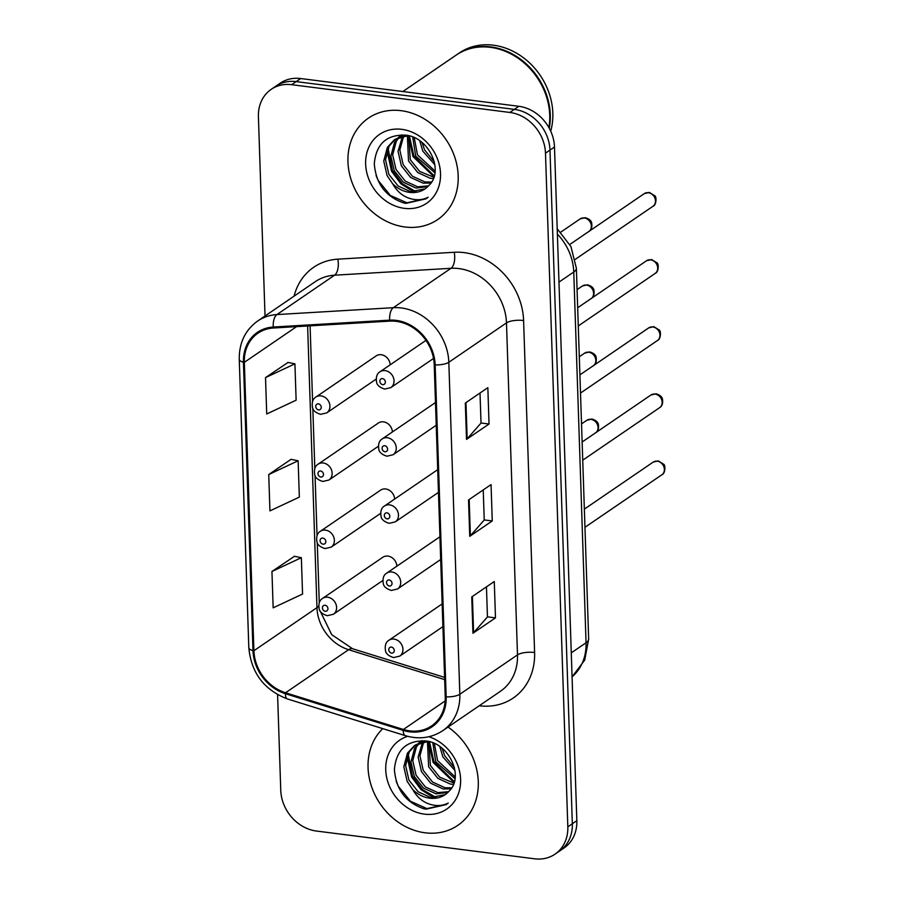 <?xml version="1.0" encoding="UTF-8"?>
<svg xmlns="http://www.w3.org/2000/svg" width="904" height="904" viewBox="0 0 904 904"><rect width="100%" height="100%" fill="white"/><g stroke="black" fill="none" stroke-linecap="round" stroke-linejoin="round"><path stroke-width="1.36" d="M392.392 431.965A9.594 8.125 -124.3 0 0 383.488 421.852A9.594 8.125 -124.3 0 0 378.38 423.015L318.129 464.159A9.594 8.125 55.7 0 1 323.236 462.995A9.594 8.125 55.7 0 1 331.61 470.249A9.594 8.125 55.7 0 1 328.954 480.013L322.83 481.459C317.767 479.888 315.044 477.515 314.66 474.329C313.948 469.312 315.112 465.922 318.129 464.159M394.619 499.087A9.594 8.125 -124.3 0 0 385.714 488.974A9.594 8.125 -124.3 0 0 380.607 490.137L320.355 531.281A9.594 8.125 55.7 0 1 325.463 530.117A9.594 8.125 55.7 0 1 333.836 537.371A9.594 8.125 55.7 0 1 331.18 547.135L325.056 548.581C320.005 547.01 317.27 544.637 316.886 541.451C316.174 536.434 317.338 533.044 320.355 531.281M396.845 566.209A9.594 8.125 -124.3 0 0 387.94 556.096A9.594 8.125 -124.3 0 0 382.833 557.259L322.581 598.403A9.594 8.125 55.7 0 1 327.689 597.239A9.594 8.125 55.7 0 1 336.062 604.494A9.594 8.125 55.7 0 1 333.406 614.257L327.282 615.703C322.231 614.132 319.496 611.759 319.112 608.584C318.4 603.556 319.564 600.166 322.581 598.403M390.166 364.832A9.594 8.125 -124.3 0 0 381.262 354.73A9.594 8.125 -124.3 0 0 376.143 355.893L315.903 397.037A9.594 8.125 55.7 0 1 321.01 395.873A9.594 8.125 55.7 0 1 329.384 403.127A9.594 8.125 55.7 0 1 326.728 412.891L320.604 414.337C315.541 412.766 312.818 410.393 312.434 407.207C311.722 402.19 312.886 398.8 315.903 397.037M401.15 110.683A61.415 51.969 -124.3 0 0 368.436 118.119A61.415 51.969 -124.3 0 0 351.396 180.597A61.415 51.969 -124.3 0 0 405.003 226.994A61.415 51.969 -124.3 0 0 437.705 219.559A61.415 51.969 -124.3 0 0 454.746 157.093A61.415 51.969 -124.3 0 0 401.15 110.683A61.415 51.969 -124.3 0 0 368.436 118.119A61.415 51.969 -124.3 0 0 351.396 180.597A61.415 51.969 -124.3 0 0 405.003 226.994A61.415 51.969 -124.3 0 0 437.705 219.559A61.415 51.969 -124.3 0 0 454.746 157.093A61.415 51.969 -124.3 0 0 401.15 110.683M382.754 728.635A61.415 51.969 -124.3 0 0 373.013 790.48A61.415 51.969 -124.3 0 0 425.095 832.799A61.415 51.969 -124.3 0 0 457.808 825.363A61.415 51.969 -124.3 0 0 448.045 727.065A61.415 51.969 -124.3 0 1 457.808 825.363L457.808 825.363A61.415 51.969 -124.3 0 1 425.095 832.799A61.415 51.969 -124.3 0 1 373.013 790.48A61.415 51.969 -124.3 0 1 382.754 728.635M396.201 321.349A40.94 34.646 55.7 0 1 434.225 364.798L445.243 696.769A40.94 34.646 55.7 0 1 431.592 725.912A40.94 34.646 55.7 0 1 403.387 729.471L285.54 692.769A40.94 34.646 55.7 0 1 253.9 650.722L244.34 362.323A40.94 34.646 55.7 0 1 257.99 333.192A40.94 34.646 55.7 0 1 273.437 328.005L389.839 321.123A40.94 34.646 55.7 0 1 396.201 321.349M396.167 320.378A41.968 35.516 -124.3 0 0 389.647 320.152L273.245 327.033A41.968 35.516 -124.3 0 0 243.425 362.21L252.984 650.609A41.968 35.516 -124.3 0 0 285.404 693.707L403.252 730.398A41.968 35.516 -124.3 0 0 446.158 696.894L435.152 364.911A41.968 35.516 -124.3 0 0 396.167 320.378M271.211 89.338L280.229 83.179A38.386 32.487 -124.3 0 1 300.67 78.535L518.839 106.299A38.386 32.487 -124.3 0 1 554.491 147.036L576.842 820.685A38.386 32.487 -124.3 0 1 564.039 847.997L559.531 851.071A38.386 32.487 -124.3 0 0 572.334 823.759L549.982 150.109A38.386 32.487 -124.3 0 0 514.331 109.373L296.162 81.609A38.386 32.487 -124.3 0 0 275.72 86.253A38.386 32.487 -124.3 0 1 296.162 81.609L514.331 109.373A38.386 32.487 -124.3 0 1 549.982 150.109L572.334 823.759A38.386 32.487 -124.3 0 1 559.531 851.071L555.033 854.156A38.386 32.487 -124.3 0 0 567.825 826.832L545.485 153.183A38.386 32.487 -124.3 0 0 509.833 112.446L291.653 84.682A38.386 32.487 -124.3 0 0 271.211 89.338A38.386 32.487 -124.3 0 0 258.408 116.65L265.03 315.993M486.454 586.865L487.448 616.935L473.594 632.698A10.238 3.277 178.1 0 1 472.95 633.252L495.482 617.873L494.273 581.521L471.752 596.9L472.95 633.252M487.448 616.844L495.482 617.873M480.013 393.003L481.018 423.083L467.165 438.847A10.238 3.277 178.1 0 1 466.52 439.389L489.041 424.01L487.844 387.669L465.323 403.048L466.52 439.389M481.007 422.993L489.041 424.01M483.233 489.934L484.228 520.015L470.385 535.767A10.238 3.277 178.1 0 1 469.741 536.321L492.262 520.941L491.053 484.589L468.532 499.968L469.741 536.321M484.228 519.924L492.262 520.941M277.584 694.69L280.76 790.299A38.386 32.487 -124.3 0 0 316.411 831.036L534.592 858.8A38.386 32.487 -124.3 0 0 555.033 854.156M288.048 362.436L265.516 377.612L266.725 413.964L296.128 400.189L294.919 363.837L287.811 362.391M294.478 556.288L271.946 571.475L273.155 607.827L302.557 594.041L301.348 557.7L294.252 556.242M268.737 474.543L269.934 510.896L299.337 497.11L298.139 460.769L291.031 459.322L268.737 474.543L298.139 460.769M265.516 377.612L294.919 363.837M271.946 571.475L301.348 557.7M548.897 127.6A63.981 54.138 -124.3 0 0 490.307 47.313A63.981 54.138 -124.3 0 0 456.237 55.065L402.834 91.53M549.27 128.266A63.981 54.138 -124.3 0 0 490.872 46.929A63.981 54.138 -124.3 0 0 456.802 54.681A63.981 54.138 -124.3 0 0 456.52 54.873M550.717 131.182A63.981 54.138 -124.3 0 0 493.403 45.2A63.981 54.138 -124.3 0 0 459.334 52.952L456.802 54.681M434.88 164.799L422.823 151.149L419.727 140.798M434.349 161.963L424.609 149.928L422.021 142.527M434.914 172.856L415.671 156.03L412.71 137.024M435.106 171.138L417.456 154.81L414.258 137.679M433.378 178.574L430.259 178.28L417.761 172.551L408.518 160.912L407.365 135.6M433.863 177.286L419.546 171.331L410.303 159.692L408.631 135.713M430.925 183.049L423.117 183.162L410.608 177.444L401.365 165.794L398.031 151.25L402.529 136.21M431.615 182.02L424.903 181.941L412.393 176.212L403.161 164.573L399.817 150.03L403.681 135.973M427.739 186.665L415.964 188.055L403.455 182.325L394.223 170.675L390.878 156.132L394.506 142.482L398.235 137.611M399.026 136.854L401.579 134.832M428.53 185.851L417.75 186.834L405.241 181.105L396.008 169.455L392.675 154.912L396.291 141.261L399.263 137.193M392.72 183.862A28.928 24.476 -124.3 0 0 409.614 192.382A28.928 24.476 -124.3 0 0 425.016 188.879A28.928 24.476 -124.3 0 0 428.914 185.433C444.486 171.138 429.095 137.419 406.032 135.193C386.72 134.289 376.143 143.815 374.29 163.76C375.928 183.84 385.861 196.936 404.065 203.05L406.02 203.355L426.112 198.79L428.157 197.242C422.01 200.383 415.241 200.552 407.851 197.773C401.546 195.241 396.506 190.608 392.72 183.862L387.07 175.568L383.737 161.025L387.353 147.363L394.426 139.725L408.099 135.589M425.14 188.8L410.597 191.716L398.099 185.987L388.856 174.348L385.522 159.793L389.138 146.143L395.33 139.126M394.426 139.725L404.337 134.978M401.76 129.34A41.72 35.301 -124.3 0 0 365.634 164.076A41.72 35.301 -124.3 0 0 404.382 208.349A41.72 35.301 -124.3 0 0 440.519 173.602A41.72 35.301 -124.3 0 0 401.76 129.34M426.372 198.609L406.856 202.79L390.358 195.445L378.132 180.382L376.064 175.534M416.36 191.908L402.506 183.862L392.438 170.619L388.076 148.188M434.27 175.918L413.885 155.963L409.376 135.916M413.976 192.01L400.969 183.885L391.545 171.229L387.048 150.731M434.01 176.8L412.992 156.573L408.495 136.086M454.983 770.592L442.915 756.953L439.819 746.591M454.452 767.767L444.711 755.733L442.124 748.331M455.006 778.66L435.773 761.835L432.813 742.828M455.198 776.943L437.559 760.614L434.361 743.483M453.48 784.378L450.361 784.084L437.852 778.355L428.62 766.716L427.456 741.404M453.955 783.09L439.638 777.135L430.406 765.496L428.722 741.517M451.017 788.853L443.209 788.966L430.699 783.237L421.467 771.598L418.134 757.055L422.62 742.003M451.717 787.825L444.994 787.746L432.496 782.016L423.253 770.377L419.919 755.834L423.773 741.777M447.83 792.469L436.056 793.848L423.558 788.13L414.314 776.479L410.981 761.936L414.597 748.275L418.326 743.416M419.117 742.659L421.682 740.636M448.633 791.655L437.841 792.627L425.343 786.898L416.1 775.259L412.766 760.716L416.382 747.054L419.354 742.998M412.823 789.667A28.928 24.476 -124.3 0 0 429.705 798.187A28.928 24.476 -124.3 0 0 445.118 794.684A28.928 24.476 -124.3 0 0 449.005 791.237C464.577 776.943 449.186 743.212 426.134 740.997C406.823 740.093 396.234 749.608 394.393 769.564C396.031 789.644 405.952 802.741 424.168 808.854L426.112 809.159L446.203 804.594L448.248 803.046C442.101 806.187 435.332 806.357 427.942 803.566C421.648 801.046 416.608 796.413 412.823 789.667L407.162 781.361L403.828 766.818L407.444 753.168L414.518 745.517L428.191 741.393M445.243 794.593L430.699 797.52L418.19 791.791L408.947 780.141L405.613 765.598L409.241 751.947L415.433 744.93M414.518 745.517L424.439 740.783M407.636 736.319A41.72 35.301 -124.3 0 0 386.709 777.677A41.72 35.301 -124.3 0 0 424.484 814.154A41.72 35.301 -124.3 0 0 460.565 783.101A41.72 35.301 -124.3 0 0 428.891 736.726M446.463 804.413L426.948 808.594L410.461 801.249L398.235 786.186L396.167 781.338M436.462 797.712L422.597 789.667L412.529 776.423L408.167 753.992M454.373 781.723L433.988 761.767L429.479 741.721M434.067 797.814L421.061 789.689L411.636 777.033L407.139 756.535M454.113 782.604L433.095 762.377L428.598 741.89M294.094 296.139A63.981 54.138 55.7 0 1 337.825 259.165L454.226 252.272A63.981 54.138 55.7 0 1 523.597 320.513L534.603 652.496A12.792 4.091 -1.9 0 0 517.495 654.88L506.477 322.897A51.178 43.313 -124.3 0 0 458.938 268.59A51.178 43.313 -124.3 0 0 450.983 268.307L334.582 275.189A51.178 43.313 -124.3 0 0 315.281 281.675L257.629 321.044A51.178 43.313 55.7 0 1 276.929 314.569A12.792 6.079 86.6 0 0 273.245 327.033M534.603 652.496A63.981 54.138 55.7 0 1 479.233 705.764M500.421 691.3A51.178 43.313 -124.3 0 0 517.495 654.88L459.831 694.249A51.178 43.313 55.7 0 1 442.768 730.669L500.421 691.3M337.825 259.165A12.792 6.079 -93.4 0 1 334.582 275.189L276.929 314.569L393.33 307.688A51.178 43.313 55.7 0 1 401.286 307.959A51.178 43.313 55.7 0 1 448.825 362.267A12.792 4.091 178.1 0 1 435.152 364.911M389.647 320.152A12.792 6.079 86.6 0 1 393.33 307.688L450.983 268.307A12.792 6.079 -93.4 0 0 454.226 252.272M257.629 321.044C245.199 330.084 239.074 342.853 239.255 359.351A12.792 4.091 -1.9 0 0 243.425 362.21M252.984 650.609A12.792 4.091 178.1 0 1 248.815 647.75C251.244 672.915 264.126 689.989 287.461 698.961L405.308 735.653C419.015 739.675 431.502 738.014 442.768 730.669M285.404 693.707A12.792 4.656 107.3 0 0 287.461 698.961M403.252 730.398A12.792 4.656 107.3 0 0 405.308 735.653M446.158 696.894A12.792 4.091 -1.9 0 0 459.831 694.249L448.825 362.267L506.477 322.897A12.792 4.091 -1.9 0 1 523.597 320.513M567.825 826.832L576.842 820.685M545.485 153.183L554.491 147.036M509.833 112.446L518.839 106.299M291.653 84.682L300.67 78.535M253.9 650.722L316.965 607.657A40.94 34.646 -124.3 0 0 348.594 649.705L444.678 679.616M285.54 692.769L348.594 649.705A23.029 8.385 -72.7 0 1 352.571 648.733L444.598 677.39M403.387 729.471L445.163 700.928M244.34 362.323L296.591 326.638M307.62 325.982L316.965 607.657A23.029 7.368 -1.9 0 0 318.728 606.019M470.385 535.767L469.176 499.528M467.165 438.847L465.967 402.608M473.594 632.698L472.396 596.459M572.062 676.836A51.178 43.313 -124.3 0 0 586.052 642.767L573.757 272.014A51.178 43.313 -124.3 0 0 557.384 234.079M558.977 282.104L573.757 272.014A25.594 8.192 -1.9 0 0 576.368 268.239L588.662 638.992L584.741 660.033L572.074 676.87M588.662 638.992A25.594 8.192 -1.9 0 1 586.052 642.767L571.271 652.857M648.36 192.71A7.673 6.497 -124.3 0 0 644.269 193.637L649.366 192.416L654.779 195.761C656.553 196.247 656.699 205.05 652.925 206.315A7.673 6.497 -124.3 0 0 655.061 198.507A7.673 6.497 -124.3 0 0 648.36 192.71M425.965 340.39L380.008 371.77A9.594 8.125 55.7 0 1 385.115 370.617A9.594 8.125 55.7 0 1 393.5 377.861A9.594 8.125 55.7 0 1 390.833 387.624L433.536 358.459M382.505 378.595A3.198 2.712 -124.3 0 0 382.708 384.652A3.198 2.712 -124.3 0 0 382.505 378.595M589.453 231.062A7.673 6.497 -124.3 0 0 590.787 223.322A7.673 6.497 -124.3 0 0 584.244 217.966A7.673 6.497 -124.3 0 0 580.153 218.892L560.796 232.125M318.603 409.907A3.198 2.712 -124.3 0 0 318.4 403.851A3.198 2.712 -124.3 0 0 318.603 409.907M650.586 259.832A7.673 6.497 -124.3 0 0 646.496 260.759L651.592 259.538L657.005 262.883C658.779 263.38 658.926 272.172 655.151 273.437A7.673 6.497 -124.3 0 0 657.287 265.629A7.673 6.497 -124.3 0 0 650.586 259.832M435.479 402.54L382.234 438.903A9.594 8.125 55.7 0 1 387.341 437.739A9.594 8.125 55.7 0 1 395.726 444.983A9.594 8.125 55.7 0 1 393.059 454.746L436.236 425.264M384.731 445.717A3.198 2.712 -124.3 0 0 384.934 451.774A3.198 2.712 -124.3 0 0 384.731 445.717M652.812 326.954A7.673 6.497 -124.3 0 0 648.722 327.881L653.818 326.66L659.231 330.005C661.005 330.502 661.152 339.294 657.377 340.559A7.673 6.497 -124.3 0 0 659.513 332.751A7.673 6.497 -124.3 0 0 652.812 326.954M437.705 469.662L384.46 506.025A9.594 8.125 55.7 0 1 389.579 504.861A9.594 8.125 55.7 0 1 397.952 512.105A9.594 8.125 55.7 0 1 395.285 521.868L438.463 492.386M386.957 512.839A3.198 2.712 -124.3 0 0 387.161 518.896A3.198 2.712 -124.3 0 0 386.957 512.839M655.038 394.076A7.673 6.497 -124.3 0 0 650.948 395.003L656.044 393.782C660.056 395.003 662.214 396.867 662.519 399.398C663.039 403.512 662.067 406.269 659.604 407.681A7.673 6.497 -124.3 0 0 661.739 399.873A7.673 6.497 -124.3 0 0 655.038 394.076M439.932 536.784L386.686 573.147A9.594 8.125 55.7 0 1 391.805 571.983A9.594 8.125 55.7 0 1 400.178 579.238A9.594 8.125 55.7 0 1 397.511 588.99L440.689 559.508M389.183 579.961A3.198 2.712 -124.3 0 0 389.387 586.018A3.198 2.712 -124.3 0 0 389.183 579.961M657.264 461.198A7.673 6.497 -124.3 0 0 653.174 462.125L658.27 460.904L663.683 464.249C665.457 464.746 665.604 473.538 661.83 474.803A7.673 6.497 -124.3 0 0 663.965 466.995A7.673 6.497 -124.3 0 0 657.264 461.198M442.158 603.906L388.912 640.269A9.594 8.125 55.7 0 1 394.031 639.105A9.594 8.125 55.7 0 1 402.404 646.36A9.594 8.125 55.7 0 1 399.737 656.112L442.915 626.63M391.409 647.083A3.198 2.712 -124.3 0 0 391.613 653.14A3.198 2.712 -124.3 0 0 391.409 647.083M591.679 298.184A7.673 6.497 -124.3 0 0 593.013 290.444A7.673 6.497 -124.3 0 0 586.47 285.088A7.673 6.497 -124.3 0 0 582.391 286.014L577.08 289.642M320.83 477.029A3.198 2.712 -124.3 0 0 320.626 470.973A3.198 2.712 -124.3 0 0 320.83 477.029M593.905 365.318A7.673 6.497 -124.3 0 0 595.239 357.566A7.673 6.497 -124.3 0 0 588.696 352.21A7.673 6.497 -124.3 0 0 584.617 353.148L579.306 356.764M323.056 544.163A3.198 2.712 -124.3 0 0 322.852 538.095A3.198 2.712 -124.3 0 0 323.056 544.163M596.131 432.44A7.673 6.497 -124.3 0 0 597.465 424.688A7.673 6.497 -124.3 0 0 590.922 419.332A7.673 6.497 -124.3 0 0 586.843 420.27L581.532 423.886M325.282 611.285A3.198 2.712 -124.3 0 0 325.078 605.228A3.198 2.712 -124.3 0 0 325.282 611.285M239.255 359.351L248.815 647.75M310.083 325.835L312.581 401.342M312.818 408.303L314.818 468.464M315.044 475.425L317.044 535.586M317.27 542.547L319.27 602.708M320.027 610.754L331.712 634.653L352.571 648.733M557.203 228.746L570.932 246.566L576.368 268.239M644.269 193.637L569.848 244.453M380.008 371.77C376.991 373.533 375.838 376.923 376.539 381.951C376.934 385.127 379.657 387.5 384.72 389.07L390.833 387.624M652.925 206.315L575.294 259.324M588.82 231.571C591.295 230.158 592.256 227.39 591.724 223.265C591.419 220.757 589.261 218.892 585.261 217.683L580.153 218.892M376.154 379.126L326.728 412.891M646.496 260.759L577.679 307.755M382.234 438.903C379.217 440.655 378.064 444.056 378.765 449.073C379.16 452.249 381.883 454.622 386.946 456.204L393.059 454.746M655.151 273.437L578.277 325.937M648.722 327.881L579.905 374.877M384.46 506.025C381.443 507.788 380.29 511.178 380.991 516.195C381.386 519.371 384.11 521.755 389.172 523.326L395.285 521.868M657.377 340.559L580.504 393.059M650.948 395.003L582.131 441.999M386.686 573.147C383.669 574.91 382.516 578.3 383.217 583.317C383.612 586.493 386.336 588.877 391.398 590.448L397.511 588.99M659.604 407.681L582.73 460.181M653.174 462.125L584.357 509.121M388.912 640.269C385.895 642.032 384.742 645.422 385.443 650.439C385.838 653.615 388.562 655.999 393.624 657.57L399.737 656.112M661.83 474.803L584.967 527.303M591.046 298.704C593.521 297.28 594.493 294.512 593.951 290.387C593.645 287.879 591.487 286.014 587.487 284.805L582.391 286.014M378.38 446.26L328.954 480.013M593.273 365.826C595.747 364.402 596.719 361.634 596.177 357.509C595.872 355.001 593.713 353.136 589.713 351.927L584.617 353.148M380.607 513.382L331.18 547.135M595.499 432.948C597.973 431.524 598.945 428.756 598.403 424.631C598.098 422.123 595.939 420.258 591.939 419.049L586.843 420.27M382.833 580.504L333.406 614.257"/></g></svg>

